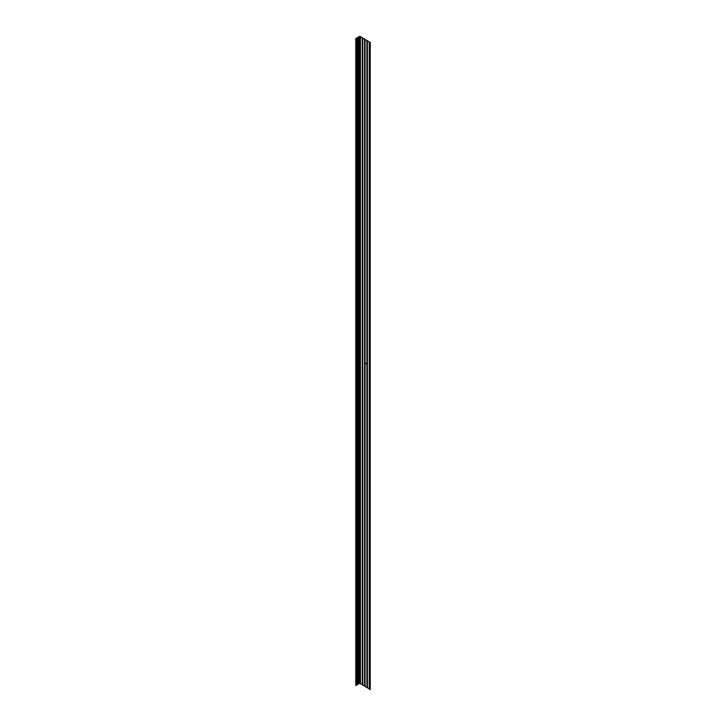 <?xml version="1.0" encoding="UTF-8"?>
<svg xmlns="http://www.w3.org/2000/svg" width="726" height="726" viewBox="0 0 726 726"><rect width="100%" height="100%" fill="white"/><g stroke="black" fill="none" stroke-linecap="round" stroke-linejoin="round"><path stroke-width="1.09" d="M370.242 42.417L370.242 689.31L369.688 689.7L370.16 689.428L370.242 42.417L369.688 42.807L370.006 42.353L362.755 38.169L362.755 685.063L362.737 38.179L362.737 685.072L362.737 38.179L362.265 37.906L362.265 684.799L362.265 37.906L360.414 36.817L360.414 683.71L360.395 36.826L360.395 683.72L360.395 36.826L359.933 36.563L359.933 683.456L359.561 36.454L359.561 683.347L359.388 36.545L359.406 683.456L359.406 36.563L358.943 36.826L358.943 683.72L358.943 36.826L358.925 683.71L358.925 36.817L357.882 37.425L357.9 684.328L357.9 37.434L357.428 37.698L357.428 684.591L357.428 37.698L357.41 684.582L357.41 37.688L356.348 38.306L356.366 685.208L356.366 38.315L355.894 38.587L355.894 685.48L355.758 38.505L355.758 685.398L355.758 38.505L359.833 36.336L370.242 42.417L359.797 36.318L355.758 38.505L359.778 36.454L365.069 39.522L365.087 686.406L365.087 39.513L366.957 40.592L366.939 687.495L364.597 686.152L364.597 39.258L364.597 686.152L365.069 686.415L365.069 39.522L365.069 686.415L366.939 687.477L366.939 40.602L367.401 40.874L367.401 687.767L366.939 687.495L367.401 687.767L367.401 40.874L367.401 687.767L367.42 40.865L369.289 41.936L369.271 688.847L367.42 687.758L369.271 688.82L369.271 41.954L370.051 42.417L369.552 42.725L369.688 689.7L369.688 42.807L370.16 42.535L370.16 689.192M366.095 363.862L366.113 363.218M355.894 685.48L356.366 685.208L355.894 685.48M357.41 684.582L356.366 685.19L357.428 684.591M358.925 683.71L357.9 684.3L358.925 683.71M359.406 683.456L358.943 683.72L359.406 683.429M360.395 683.72L362.265 684.781L360.414 683.71M362.737 685.072L362.265 684.799L362.737 685.072M364.597 686.124L362.755 685.063L364.597 686.124"/></g></svg>
